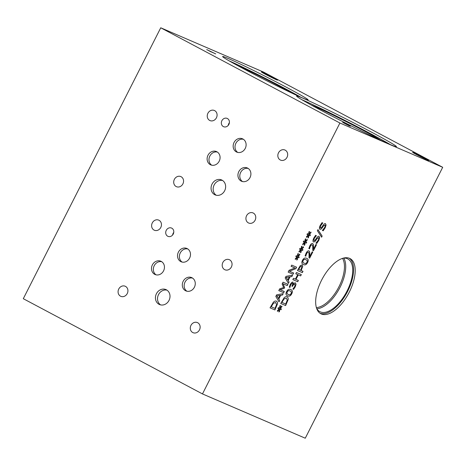<?xml version="1.0" encoding="UTF-8"?>
<svg xmlns="http://www.w3.org/2000/svg" width="466" height="466" viewBox="0 0 466 466"><rect width="100%" height="100%" fill="white"/><g stroke="black" fill="none" stroke-linecap="round" stroke-linejoin="round"><path stroke-width="0.7" d="M317.369 230.734L317.94 229.604L322.152 236.099L321.592 237.211L317.369 230.734M322.152 236.099L321.54 237.13M317.923 229.645L322.082 236.058M312.651 243.532L313.368 244.464L313.49 249.269L315.931 244.452L316.501 244.697L313.432 250.743L312.738 250.446L312.768 247.574C312.744 245.867 312.494 244.97 312.01 244.883L311.148 245.104L310.344 246.217L309.471 248.78L308.847 248.512L309.826 245.879C310.822 244.003 311.76 243.223 312.651 243.532L312.738 243.578M313.49 249.269L313.536 246.135M313.368 244.464L313.467 246.095M312.581 243.497L313.298 244.423M309.791 247.673L309.541 248.815L308.842 248.518M311.993 244.871L311.078 245.069L309.721 247.638M313.432 250.743L312.738 250.44M316.426 244.667L313.362 250.708M296.446 272.499L301.327 274.602L300.663 275.907L298.275 274.876L295.986 279.39L298.374 280.421L297.716 281.72L292.834 279.617L293.493 278.319L295.409 279.14L297.698 274.625L295.782 273.804L296.446 272.499M297.698 274.625L295.788 273.798M297.716 281.72L292.834 279.612M298.304 280.386L297.646 281.685M295.986 279.39L298.275 274.876M300.663 275.907L298.205 274.841M301.252 274.573L300.593 275.872M279.973 308.084L281.831 306.046L281.977 306.628L280.171 308.475L281.388 308.941L280.969 309.768L279.792 309.214L279.425 311.661L278.843 311.94L279.344 309.319L277.486 311.358L277.352 310.764L279.151 308.929L277.934 308.463L278.353 307.636L279.518 308.207L279.903 305.737L280.485 305.463L279.973 308.084L280.398 305.504M279.151 308.929L277.94 308.451M279.344 309.319L277.468 311.265M279.425 311.661L278.86 311.865M279.792 309.214L279.355 311.626M280.969 309.768L279.722 309.179M281.313 308.911L280.899 309.733M280.171 308.475L281.977 306.628M281.784 306.098L281.901 306.593M284.062 298.962L281.883 302.382L283.992 298.922L286.398 298.158L283.992 298.922M281.953 302.417L285.71 304.036L287.266 300.197L286.328 298.118M287.097 296.801C287.994 297.261 288.338 298.223 288.128 299.685L285.611 305.579L280.73 303.477L284.033 297.902C285.105 296.79 286.13 296.423 287.097 296.801L287.219 296.859M285.611 305.579L280.73 303.471M288.128 299.685L285.541 305.545M287.027 296.766C287.924 297.221 288.268 298.182 288.052 299.65M290.085 290.895L288.413 290.609L287.178 291.832L286.951 293.516L288.262 294.495L289.904 294.797L291.18 293.557L291.396 291.885L290.015 290.86L288.343 290.574L287.108 291.792L286.881 293.475L288.192 294.46M287.802 294.273L288.262 294.495M290.761 289.561C292.497 290.283 292.817 291.693 291.722 293.79C290.65 295.922 289.275 296.603 287.586 295.834C285.844 295.112 285.53 293.697 286.637 291.6C287.708 289.479 289.083 288.798 290.761 289.561L291.081 289.712M290.691 289.526C292.427 290.248 292.747 291.652 291.646 293.749C290.58 295.881 289.205 296.562 287.516 295.793L287.231 295.66M292.316 283.398L291.448 283.643L290.697 284.773L289.875 287.411L289.258 287.143M294.687 284.184L293.644 284.452L292.438 286.409L291.897 286.176L292.118 285.74C292.747 284.487 292.811 283.701 292.31 283.392L291.518 283.683L290.137 286.246M292.438 286.409L291.902 286.171M290.207 286.281L289.945 287.446L289.252 287.149L290.248 284.464L291.576 282.512L292.922 282.029L293.097 284.312L294.128 283.147L295.374 282.856L296.038 284.196L295.263 286.806L293.603 289.351L292.91 289.054L294.658 286.642L295.135 285.035L294.582 284.132L293.574 284.411L292.368 286.374M293.603 289.351L292.916 289.048M295.304 282.815L295.968 284.155L295.194 286.765L293.533 289.316M293.097 284.312L292.852 281.994M300.296 266.703L298.677 269.453L300.226 266.668L301.391 266.307L300.226 266.668M298.677 269.453L300.622 270.292L301.84 267.187L301.327 266.278M302.067 264.95L302.719 266.278L301.176 270.53L302.993 271.317L302.335 272.616L297.454 270.513L300.308 265.614L302.137 264.985M302.335 272.616L297.454 270.507M302.923 271.282L302.265 272.581M301.176 270.53L302.644 266.237L301.997 264.915M305.941 259.638L304.269 259.352L303.034 260.576L302.807 262.259L304.123 263.243L305.76 263.54L307.036 262.3L307.251 260.628L305.871 259.603L304.199 259.317L302.964 260.535L302.737 262.218L304.053 263.203M303.657 263.016L304.123 263.243M306.622 258.304C308.358 259.026 308.673 260.436 307.577 262.533C306.506 264.665 305.131 265.346 303.442 264.577C301.706 263.855 301.385 262.445 302.492 260.343C303.564 258.222 304.939 257.541 306.622 258.304L306.937 258.455M306.552 258.269C308.282 258.991 308.603 260.401 307.508 262.492C306.436 264.624 305.061 265.305 303.372 264.537L303.092 264.403M308.917 250.889L309.634 251.821L309.756 256.626L312.203 251.809L312.768 252.054L309.698 258.1L309.005 257.803L309.034 254.931C309.01 253.224 308.76 252.327 308.276 252.24L307.414 252.461L306.611 253.574L305.737 256.137L305.113 255.869L306.092 253.236C307.088 251.36 308.026 250.58 308.917 250.889L309.01 250.935M309.756 256.626L309.808 253.492M309.634 251.821L309.733 253.452M308.847 250.854L309.564 251.786M306.057 255.03L305.807 256.172L305.113 255.875M308.265 252.228L307.344 252.426L305.987 254.995M309.698 258.1L309.005 257.797M312.692 252.024L309.628 258.065M318.977 236.291L319.565 237.625L318.709 240.374L316.694 243.433L315.954 243.112L318.167 240.27C318.878 238.808 318.977 237.963 318.464 237.73L317.101 238.615L314.655 241.691L313.467 241.953M315.983 240.293L314.725 241.726L313.525 241.982C312.733 241.47 312.826 240.171 313.799 238.085L315.593 235.307L316.367 235.639L314.404 238.237C313.781 239.53 313.694 240.316 314.142 240.596L315.552 239.646L316.828 237.742C317.713 236.512 318.447 236.041 319.047 236.326L319.635 237.666L318.779 240.415L316.763 243.468L315.954 243.118M316.321 235.732L314.334 238.202C313.711 239.489 313.624 240.275 314.072 240.555L314.142 240.596M318.429 237.712L317.031 238.58L315.913 240.258M325.402 223.628L325.99 224.962L325.134 227.711L323.119 230.763L322.379 230.449M322.408 227.629L321.15 229.062L319.95 229.319C319.158 228.806 319.251 227.507 320.224 225.422L322.018 222.637L322.792 222.975L320.829 225.573C320.206 226.866 320.119 227.653 320.567 227.932L321.977 226.977L323.253 225.078C324.138 223.849 324.872 223.377 325.472 223.663L326.06 225.002L325.204 227.752L323.194 230.804L322.379 230.454L324.592 227.6C325.303 226.144 325.402 225.299 324.889 225.066L323.526 225.952L321.08 229.027L319.857 229.272M322.746 223.068L320.759 225.538C320.136 226.826 320.049 227.612 320.497 227.891L320.567 227.932M324.854 225.049L323.456 225.917L322.338 227.589M202.471 393.927L305.259 438.209L442.7 167.3L339.912 123.018L160.741 27.791L23.3 298.7L202.471 393.927L339.912 123.018M321.324 313.962A31.205 15.04 -62 0 1 320.789 313.705A31.205 15.04 -62 0 1 321.866 279.635A31.205 15.04 -62 0 1 349.547 258.339A31.205 15.04 -62 0 1 350.083 258.595A31.205 15.04 -62 0 1 349.005 292.665A31.205 15.04 -62 0 1 321.324 313.962M309.034 234.083L310.892 232.051L311.038 232.633L309.232 234.48L310.449 234.946L310.03 235.773L308.859 235.219L308.486 237.666L307.91 237.945L308.41 235.324L306.552 237.363L306.412 236.769L308.218 234.934L306.995 234.468L307.414 233.641L308.585 234.212L308.97 231.742L309.546 231.468L309.034 234.083L309.459 231.509M301.572 248.803L303.43 246.764L303.57 247.347L301.764 249.194L302.987 249.66L302.568 250.487L301.391 249.933L301.024 252.38L300.442 252.659L300.943 250.038L299.085 252.077L298.945 251.483L300.751 249.648L299.533 249.182L299.953 248.355L301.118 248.926L301.502 246.456L302.079 246.182L301.572 248.803L301.991 246.223M291.716 265.107L296.597 267.21L295.858 268.672L289.444 271.2L293.656 273.012L293.038 274.229L288.157 272.127L289.095 270.274L294.966 267.991L291.099 266.325L291.716 265.107M289.071 282.052L288.402 283.375L285.192 277.963L286.007 276.361L292.566 275.156L291.873 276.53L290.056 276.833L288.157 280.579L289.071 282.052L288.349 283.293M276.408 301.158C277.305 301.618 277.649 302.58 277.433 304.042L274.923 309.942L270.041 307.84L273.338 302.259C274.416 301.147 275.435 300.78 276.408 301.158L276.53 301.222M279.693 300.535L279.023 301.852L275.82 296.446L276.635 294.838L283.194 293.638L282.495 295.013L280.678 295.316L278.779 299.055L279.693 300.535L278.977 301.77M283.048 282.198L287.93 284.301L287.266 285.606L283.06 283.794L284.627 287.586L284.219 288.378L280.072 289.683L284.283 291.495L283.666 292.706L278.779 290.603L279.682 288.827L283.643 287.551L282.128 284.01L283.048 282.198M297.838 256.16L299.696 254.121L299.836 254.704L298.036 256.55L299.254 257.016L298.834 257.844L297.658 257.29L297.291 259.737L296.708 260.016L297.209 257.395L295.351 259.434L295.217 258.84L297.017 257.005L295.799 256.539L296.219 255.712L297.384 256.283L297.768 253.813L298.345 253.539L297.838 256.16L298.263 253.58M305.306 241.446L307.164 239.407L307.304 239.99L305.498 241.837L306.721 242.303L306.302 243.13L305.125 242.576L304.758 245.023L304.176 245.302L304.677 242.681L302.818 244.72L302.679 244.126L304.484 242.291L303.267 241.825L303.686 240.998L304.851 241.569L305.236 239.099L305.812 238.825L305.306 241.446L305.725 238.866M304.484 242.291L303.267 241.813M304.677 242.681L302.795 244.627M304.758 245.023L304.187 245.227M305.125 242.576L304.688 244.982M306.302 243.13L305.055 242.541M306.645 242.273L306.226 243.095M305.498 241.837L307.304 239.99M307.111 239.46L307.234 239.955M297.017 257.005L295.805 256.527M297.209 257.395L295.333 259.341M297.291 259.737L296.726 259.941M297.658 257.29L297.221 259.702M298.834 257.844L297.588 257.255M299.178 256.993L298.764 257.809M298.036 256.55L299.836 254.704M299.65 254.174L299.766 254.669M283.666 292.706L278.785 290.598M284.208 291.46L283.596 292.671M280.072 289.683L284.219 288.378M284.627 287.586L284.149 288.343M283.06 283.794L284.551 287.545M287.266 285.606L282.99 283.759M287.854 284.272L287.196 285.571M276.874 295.962L278.406 298.461L276.804 295.922L279.944 295.432L276.804 295.922M278.406 298.461L279.944 295.432M278.779 299.055L279.623 300.5M280.678 295.316L278.709 299.021M282.495 295.013L280.608 295.275M283.095 293.656L282.425 294.978M273.373 303.319L271.259 306.779L273.303 303.284L275.709 302.516L273.303 303.284M271.259 306.779L275.022 308.399L276.577 304.554L275.639 302.481M274.923 309.942L270.041 307.834M277.433 304.042L274.853 309.902M276.338 301.123C277.235 301.584 277.579 302.545 277.363 304.007M286.252 277.48L287.784 279.979L286.182 277.445L289.246 276.915L286.182 277.445M287.784 279.979L289.316 276.955M288.157 280.579L289.002 282.017M290.056 276.833L288.087 280.538M291.873 276.53L289.986 276.798M292.467 275.179L291.798 276.495M294.966 267.991L291.104 266.319M293.038 274.229L288.163 272.121M293.58 272.983L292.968 274.189M289.444 271.2L295.858 268.672M296.527 267.181L295.788 268.637M300.751 249.648L299.539 249.17M300.943 250.038L299.061 251.984M301.024 252.38L300.459 252.584M301.391 249.933L300.954 252.339M302.568 250.487L301.321 249.898M302.912 249.63L302.498 250.452M301.764 249.194L303.57 247.347M303.383 246.817L303.5 247.312M308.218 234.934L307.001 234.456M308.41 235.324L306.529 237.27M308.486 237.666L307.921 237.87M308.859 235.219L308.416 237.625M310.03 235.773L308.789 235.184M310.373 234.916L309.96 235.738M309.232 234.48L311.038 232.633M310.845 232.103L310.968 232.598M350.432 126.018L347.257 124.766L349.535 126.036L342.696 122.401L350.537 126.181M346.535 124.439L350.391 126.1M210.259 51.441L207.987 50.212L210.236 51.481M210.679 51.72L212.205 52.274M206.723 49.687L207.865 50.107M206.764 49.606L215.711 53.899L206.875 49.652M212.758 52.512L214.535 53.38M212.187 52.314L212.717 52.594M442.7 167.3L263.529 72.073L160.741 27.791M276.472 79.762A9.035 0.315 -153.1 0 1 267.344 75.3A9.035 0.315 -153.1 0 1 261.432 71.962A9.035 0.315 -153.1 0 1 262.498 72.335A9.035 0.315 -153.1 0 1 271.631 76.797A9.035 0.315 -153.1 0 1 277.538 80.135A9.035 0.315 -153.1 0 1 276.472 79.762M427.695 160.135A9.035 0.315 -153.1 0 1 418.567 155.673A9.035 0.315 -153.1 0 1 412.655 152.335A9.035 0.315 -153.1 0 1 413.721 152.708A9.035 0.315 -153.1 0 1 422.848 157.17A9.035 0.315 -153.1 0 1 428.761 160.508A9.035 0.315 -153.1 0 1 427.695 160.135M244.085 69.05A47.911 1.654 -153.1 0 1 222.62 56.537A47.911 1.654 -153.1 0 1 286.613 87.375A47.911 1.654 -153.1 0 1 308.073 99.893A47.911 1.654 -153.1 0 1 244.085 69.05M321.662 110.646A55.984 1.934 -153.1 0 1 296.586 96.019A55.984 1.934 -153.1 0 1 371.361 132.059A55.984 1.934 -153.1 0 1 396.444 146.685A55.984 1.934 -153.1 0 1 321.662 110.646M349.25 258.216A31.205 15.04 -62 0 1 347.106 292.351A31.205 15.04 -62 0 1 320.008 313.228M343.308 258.129A29.847 14.388 -62 0 1 347.316 258.694A29.847 14.388 -62 0 1 347.828 258.939A29.847 14.388 -62 0 1 346.797 291.524A29.847 14.388 -62 0 1 320.328 311.894A29.847 14.388 -62 0 1 319.816 311.649A29.847 14.388 -62 0 1 316.618 308.346M343.78 258.1A29.847 14.388 -62 0 1 339.516 288.32A29.847 14.388 -62 0 1 316.851 308.76M342.533 258.362A28.95 13.957 -62 0 1 338.438 287.749A28.95 13.957 -62 0 1 316.379 307.577M301.869 99.707A55.984 1.934 -153.1 0 1 370.552 133.66A55.984 1.934 -153.1 0 1 390.345 144.594M311.288 105.048A40.472 1.398 -153.1 0 1 363.666 130.69A40.472 1.398 -153.1 0 1 380.477 140.144M229.027 60.796A47.911 1.654 -153.1 0 1 285.804 88.977A47.911 1.654 -153.1 0 1 300.855 97.231M238.068 65.823A33.261 1.148 -153.1 0 1 279.297 86.175A33.261 1.148 -153.1 0 1 291.46 92.909M222.573 180.482A8.132 7.124 -66.7 0 0 213.9 185.491A8.132 7.124 -66.7 0 0 216.218 195.231M222.032 180.161A8.132 7.124 113.3 0 1 224.775 190.495A8.132 7.124 113.3 0 1 215.135 194.881A8.132 7.124 113.3 0 1 214.675 194.66A8.132 7.124 113.3 0 1 211.931 184.326A8.132 7.124 113.3 0 1 221.571 179.94A8.132 7.124 113.3 0 1 222.032 180.161M166.945 290.137A8.132 7.124 -66.7 0 0 158.265 295.141A8.132 7.124 -66.7 0 0 160.589 304.886M166.403 289.811A8.132 7.124 113.3 0 1 169.146 300.145A8.132 7.124 113.3 0 1 159.506 304.531A8.132 7.124 113.3 0 1 159.046 304.315A8.132 7.124 113.3 0 1 156.302 293.982A8.132 7.124 113.3 0 1 165.943 289.59A8.132 7.124 113.3 0 1 166.403 289.811M192.54 278.091A7.235 6.338 -66.7 0 0 184.821 282.542A7.235 6.338 -66.7 0 0 186.889 291.209M192.062 277.8A7.235 6.338 113.3 0 1 194.503 286.992A7.235 6.338 113.3 0 1 185.922 290.895A7.235 6.338 113.3 0 1 185.515 290.702A7.235 6.338 113.3 0 1 183.074 281.505A7.235 6.338 113.3 0 1 191.648 277.602A7.235 6.338 113.3 0 1 192.062 277.8M217.354 152.056A7.235 6.338 -66.7 0 0 209.636 156.512A7.235 6.338 -66.7 0 0 211.698 165.18M216.871 151.77A7.235 6.338 113.3 0 1 219.311 160.962A7.235 6.338 113.3 0 1 210.737 164.865A7.235 6.338 113.3 0 1 210.329 164.667A7.235 6.338 113.3 0 1 207.888 155.475A7.235 6.338 113.3 0 1 216.463 151.572A7.235 6.338 113.3 0 1 216.871 151.77M243.392 139.293A7.235 6.338 -66.7 0 0 235.674 143.749A7.235 6.338 -66.7 0 0 237.736 152.417M242.908 139.008A7.235 6.338 113.3 0 1 245.349 148.2A7.235 6.338 113.3 0 1 236.775 152.102A7.235 6.338 113.3 0 1 236.367 151.91A7.235 6.338 113.3 0 1 233.926 142.713A7.235 6.338 113.3 0 1 242.501 138.81A7.235 6.338 113.3 0 1 242.908 139.008M248.174 168.436A7.235 6.338 -66.7 0 0 240.456 172.886A7.235 6.338 -66.7 0 0 242.518 181.559M247.691 168.144A7.235 6.338 113.3 0 1 250.131 177.342A7.235 6.338 113.3 0 1 241.551 181.245A7.235 6.338 113.3 0 1 241.143 181.047A7.235 6.338 113.3 0 1 238.703 171.855A7.235 6.338 113.3 0 1 247.283 167.952A7.235 6.338 113.3 0 1 247.691 168.144M187.763 248.949A7.235 6.338 -66.7 0 0 180.045 253.405A7.235 6.338 -66.7 0 0 182.107 262.073M187.28 248.663A7.235 6.338 113.3 0 1 189.72 257.855A7.235 6.338 113.3 0 1 181.146 261.758A7.235 6.338 113.3 0 1 180.732 261.56A7.235 6.338 113.3 0 1 178.292 252.368A7.235 6.338 113.3 0 1 186.872 248.465A7.235 6.338 113.3 0 1 187.28 248.663M161.725 261.711A7.235 6.338 -66.7 0 0 154.007 266.162A7.235 6.338 -66.7 0 0 156.069 274.835M161.242 261.42A7.235 6.338 113.3 0 1 163.683 270.612A7.235 6.338 113.3 0 1 155.108 274.521A7.235 6.338 113.3 0 1 154.695 274.323A7.235 6.338 113.3 0 1 152.26 265.131A7.235 6.338 113.3 0 1 160.834 261.228A7.235 6.338 113.3 0 1 161.242 261.42M229.394 122.721A4.514 3.955 -66.7 0 0 228.258 125.348M227.425 118.527A4.514 3.955 113.3 0 1 228.946 124.265A4.514 3.955 113.3 0 1 223.598 126.7A4.514 3.955 113.3 0 1 223.342 126.577A4.514 3.955 113.3 0 1 221.816 120.84A4.514 3.955 113.3 0 1 227.169 118.405A4.514 3.955 113.3 0 1 227.425 118.527M173.76 232.371A4.514 3.955 -66.7 0 0 172.63 235.004M171.797 228.177A4.514 3.955 113.3 0 1 173.317 233.915A4.514 3.955 113.3 0 1 167.964 236.349A4.514 3.955 113.3 0 1 167.708 236.227A4.514 3.955 113.3 0 1 166.187 230.489A4.514 3.955 113.3 0 1 171.54 228.055A4.514 3.955 113.3 0 1 171.797 228.177M125.488 286.38A5.499 4.817 113.3 0 1 127.346 293.37A5.499 4.817 113.3 0 1 120.828 296.335A5.499 4.817 113.3 0 1 120.513 296.184A5.499 4.817 113.3 0 1 118.661 289.2A5.499 4.817 113.3 0 1 125.179 286.229A5.499 4.817 113.3 0 1 125.488 286.38M229.616 259.824A5.499 4.817 113.3 0 1 231.468 266.814A5.499 4.817 113.3 0 1 224.95 269.779A5.499 4.817 113.3 0 1 224.641 269.633A5.499 4.817 113.3 0 1 222.783 262.643A5.499 4.817 113.3 0 1 229.301 259.679A5.499 4.817 113.3 0 1 229.616 259.824M181.123 176.725A5.499 4.817 113.3 0 1 182.975 183.715A5.499 4.817 113.3 0 1 176.457 186.68A5.499 4.817 113.3 0 1 176.148 186.534A5.499 4.817 113.3 0 1 174.29 179.544A5.499 4.817 113.3 0 1 180.808 176.579A5.499 4.817 113.3 0 1 181.123 176.725M285.244 150.174A5.499 4.817 113.3 0 1 287.097 157.159A5.499 4.817 113.3 0 1 280.579 160.123A5.499 4.817 113.3 0 1 280.27 159.978A5.499 4.817 113.3 0 1 278.418 152.988A5.499 4.817 113.3 0 1 284.936 150.023A5.499 4.817 113.3 0 1 285.244 150.174M253.329 213.073A5.499 4.817 113.3 0 1 255.187 220.063A5.499 4.817 113.3 0 1 248.669 223.028A5.499 4.817 113.3 0 1 248.361 222.882A5.499 4.817 113.3 0 1 246.502 215.892A5.499 4.817 113.3 0 1 253.021 212.927A5.499 4.817 113.3 0 1 253.329 213.073M214.657 110.623A5.499 4.817 113.3 0 1 216.509 117.613A5.499 4.817 113.3 0 1 209.991 120.578A5.499 4.817 113.3 0 1 209.683 120.432A5.499 4.817 113.3 0 1 207.824 113.442A5.499 4.817 113.3 0 1 214.343 110.477A5.499 4.817 113.3 0 1 214.657 110.623M197.701 322.728A5.499 4.817 113.3 0 1 199.559 329.718A5.499 4.817 113.3 0 1 193.04 332.683A5.499 4.817 113.3 0 1 192.726 332.532A5.499 4.817 113.3 0 1 190.874 325.548A5.499 4.817 113.3 0 1 197.392 322.583A5.499 4.817 113.3 0 1 197.701 322.728M159.023 220.278A5.499 4.817 113.3 0 1 160.881 227.268A5.499 4.817 113.3 0 1 154.363 230.233A5.499 4.817 113.3 0 1 154.054 230.082A5.499 4.817 113.3 0 1 152.196 223.097A5.499 4.817 113.3 0 1 158.714 220.127A5.499 4.817 113.3 0 1 159.023 220.278"/></g></svg>
